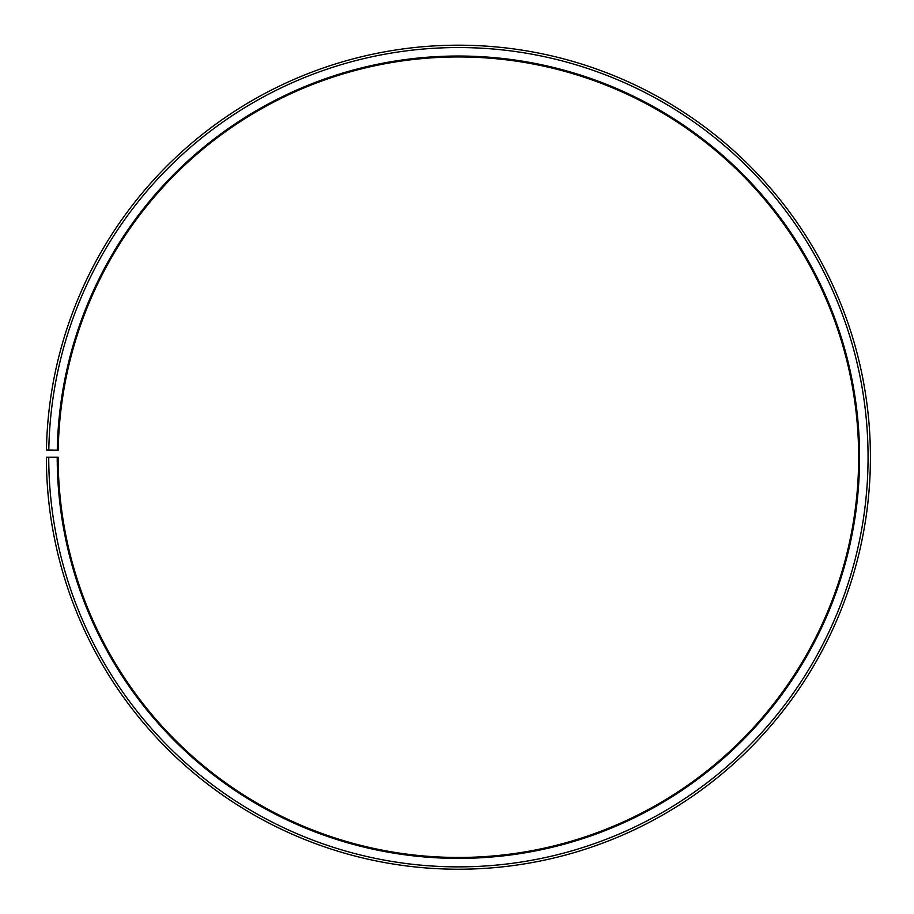 <?xml version="1.0" encoding="UTF-8"?>
<svg xmlns="http://www.w3.org/2000/svg" width="914" height="914" viewBox="0 0 914 914"><rect width="100%" height="100%" fill="white"/><g stroke="black" fill="none" stroke-linecap="round" stroke-linejoin="round"><path stroke-width="1.37" d="M58.21 450.225A400.241 400.241 0 0 1 662.536 112.936A400.241 400.241 0 0 1 656.503 804.994A400.241 400.241 0 0 1 58.153 457.206L57.216 457.206A401.189 401.189 0 0 0 656.972 805.805A401.189 401.189 0 0 0 663.016 112.125A401.189 401.189 0 0 0 57.274 450.202L58.21 450.225M48.739 457.206A409.666 409.666 0 0 0 661.165 813.174A409.666 409.666 0 0 0 667.346 104.836A409.666 409.666 0 0 0 48.796 450.065L46.443 450.019A412.02 412.02 0 0 1 668.545 102.814A412.02 412.02 0 0 1 662.33 815.219A412.02 412.02 0 0 1 46.386 457.206L57.216 457.206M48.796 450.065L57.274 450.202"/></g></svg>

